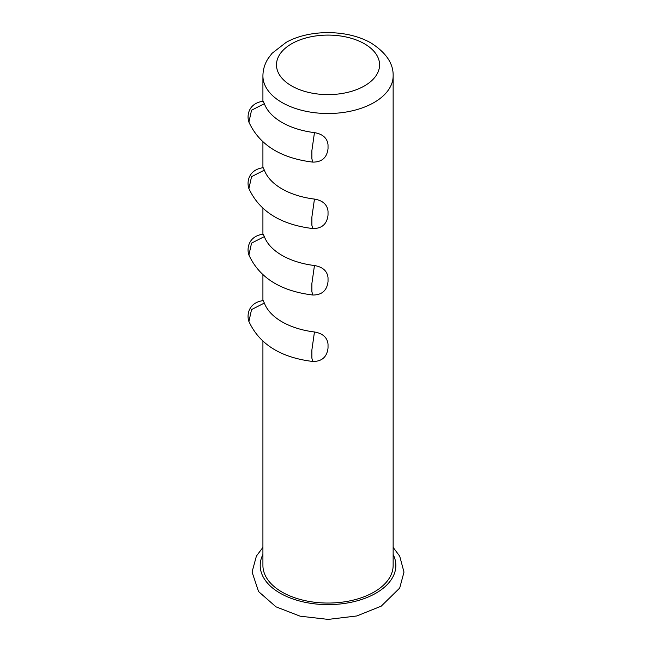 <?xml version="1.0" encoding="UTF-8"?>
<svg xmlns="http://www.w3.org/2000/svg" width="652" height="652" viewBox="0 0 652 652"><rect width="100%" height="100%" fill="white"/><g stroke="black" fill="none" stroke-linecap="round" stroke-linejoin="round"><path stroke-width="0.98" d="M262.919 341.42L262.919 565.455A65.11 37.588 0 0 0 281.99 592.04A65.11 37.588 0 0 0 352.944 600.19A65.11 37.588 0 0 0 393.14 565.455L393.14 75.925A65.11 37.588 180 0 1 352.944 110.653A65.11 37.588 180 0 1 281.99 102.503A65.11 37.588 180 0 1 262.919 75.925C262.976 69.731 264.688 63.977 268.029 58.647L271.998 53.358L286.073 42.421C308.64 29.568 346.856 28.941 371.257 43.13C386.22 52.796 393.515 63.725 393.14 75.925M314.46 199.08A65.11 37.588 180 0 1 281.99 188.893A65.11 37.588 180 0 1 264.345 170.139L251.55 176.676L248.909 188.558C259.39 211.329 280.71 224.663 312.846 228.567L311.884 225.299L311.876 217.1L314.46 199.08C322.764 200.506 327.288 204.581 328.029 211.297L328.029 215.095L328.029 211.297M314.46 265.527A65.11 37.588 180 0 1 281.99 255.348A65.11 37.588 180 0 1 264.345 236.594L251.55 243.123L248.909 255.013C259.39 277.785 280.71 291.118 312.846 295.022L311.884 291.754L311.876 283.555L314.46 265.527C322.764 266.961 327.288 271.028 328.029 277.744L328.029 281.542L328.029 277.744M314.46 331.982A65.11 37.588 180 0 1 281.99 321.795A65.11 37.588 180 0 1 264.345 303.05L251.55 309.578L248.909 321.469C259.39 344.232 280.71 357.573 312.846 361.477L311.884 358.201L311.876 350.002L314.46 331.982C322.764 333.408 327.288 337.483 328.029 344.199L328.029 347.997L328.029 344.199M248.893 321.477C246.652 315.234 248.192 302.675 263.18 300.596L264.345 303.05M248.893 255.022C246.652 248.787 248.192 236.22 263.18 234.149L264.345 236.594M248.893 188.575C246.652 182.332 248.192 169.764 263.18 167.694L264.345 170.139M263.18 101.247L264.345 103.692L251.55 110.221L248.909 122.111C246.652 115.877 248.192 103.318 263.18 101.239M248.893 122.111C259.39 144.874 280.71 158.208 312.846 162.12L311.884 158.844L311.876 150.645L314.46 132.625A65.11 37.588 180 0 1 281.99 122.437A65.11 37.588 180 0 1 264.345 103.692M314.46 132.625C322.764 134.051 327.288 138.126 328.029 144.842L328.029 148.64L328.029 144.842M262.919 554.493A67.824 39.161 0 0 0 280.067 593.149A67.824 39.161 0 0 0 362.585 599.155A67.824 39.161 0 0 0 393.14 554.493M364.476 43.806A51.549 29.756 180 0 1 341.371 93.595A51.549 29.756 180 0 1 278.241 57.148A51.549 29.756 180 0 1 364.476 43.806M262.919 547.403L256.407 556.05L252.063 572.032L258.567 591.568L276 606.841L300.132 616.181L328.152 619.4L356.799 615.969L381.249 606.14L399.692 588.063L403.987 572.097L399.717 556.189L393.14 547.403M262.919 300.621L262.919 274.965M262.919 234.166L262.919 208.518M262.919 167.711L262.919 142.063M262.919 101.264L262.919 75.925M312.846 162.112C321.901 162.128 326.962 157.645 328.029 148.648M312.846 228.567C321.901 228.583 326.962 224.092 328.029 215.103M312.846 295.022C321.901 295.038 326.962 290.547 328.029 281.558M312.846 361.477C321.901 361.493 326.962 357.003 328.029 348.005"/></g></svg>
